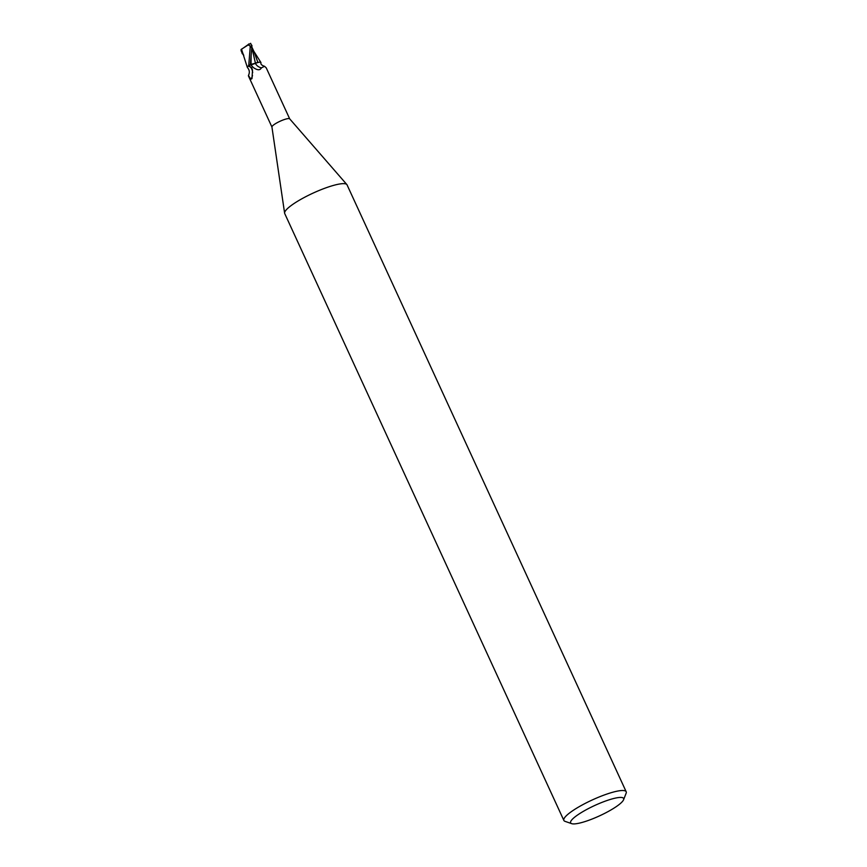 <?xml version="1.0" encoding="UTF-8"?>
<svg xmlns="http://www.w3.org/2000/svg" width="867" height="867" viewBox="0 0 867 867"><rect width="100%" height="100%" fill="white"/><g stroke="black" fill="none" stroke-linecap="round" stroke-linejoin="round"><path stroke-width="1.3" d="M571.656 823.65L565.046 821.352A34.301 6.719 -24.7 0 1 563.853 820.42L284.723 213.553A34.301 6.719 -24.7 0 1 284.614 213.174A34.301 6.719 -24.7 0 1 292.688 204.449A34.301 6.719 -24.7 0 1 324.973 188.182A34.301 6.719 -24.7 0 1 346.854 184.552A34.301 6.719 -24.7 0 1 347.06 184.877L626.191 791.755A34.301 6.719 -24.7 0 1 626.126 793.262L623.568 799.775A29.164 5.711 -24.7 0 1 616.849 806.223A29.164 5.711 -24.7 0 1 591.272 819.358A29.164 5.711 -24.7 0 1 571.656 823.65A29.164 5.711 -24.7 0 1 577.411 815.121A29.164 5.711 -24.7 0 1 608.06 800.165A29.164 5.711 -24.7 0 1 623.568 799.775M271.956 127.091A9.775 1.918 -24.7 0 1 271.924 126.983A9.775 1.918 -24.7 0 1 274.232 124.49A9.775 1.918 -24.7 0 1 283.422 119.863A9.775 1.918 -24.7 0 1 289.665 118.822A9.775 1.918 -24.7 0 1 289.719 118.92M563.853 820.42A34.301 6.719 -24.7 0 1 571.819 811.328A34.301 6.719 -24.7 0 1 604.949 794.746A34.301 6.719 -24.7 0 1 626.191 791.755M248.244 65.935L251.625 67.68L252.514 70.086L251.983 78.626L250.877 79.233L248.428 75.483C249.891 72.622 249.544 69.956 247.409 67.496A8.833 1.734 -24.7 0 1 247.301 67.236L248.612 65.589A10.209 2.005 -24.7 0 1 250.39 64.57A10.209 1.994 -24.7 0 0 248.612 65.589L247.301 67.236A8.833 1.734 -24.7 0 1 248.244 65.935A9.775 1.918 -24.7 0 1 250.498 64.602L253.424 67.593C257.412 70.379 260.078 70.465 261.411 67.843L264.565 66.304L266.234 67.854L289.697 118.866M250.205 64.57L253.988 63.714L250.205 64.57M251.17 47.23L252.026 48.021L255.397 63.096L257.933 62.381L255.418 63.248L257.965 62.511M251.983 78.626L250.877 79.233A10.632 10.447 12.9 0 0 252.492 75.44M249.761 66.163A10.632 10.447 12.9 0 1 252.665 72.644M260.956 62.706L260.956 62.63A8.833 1.734 -24.7 0 0 257.206 62.673A8.833 1.734 -24.7 0 0 255.364 63.269A4.422 0.867 -24.7 0 1 250.975 64.646L250.498 64.602M250.205 64.548L255.418 63.248M255.364 63.269A11.195 9.537 -37.1 0 0 261.411 67.843M257.889 62.489L254.204 52.096M241.535 49.278L247.312 67.301M241.741 49.04L250.704 43.35M241.546 49.278L248.005 44.726L250.292 46.168L248.731 65.491A10.285 2.016 -24.7 0 1 250.357 64.559L251.972 45.626L250.411 43.404M252.395 48.238L251.918 47.208M241.102 49.473L241.73 49.007M241.21 49.787L241.102 50.882L242.814 53.321M243.486 54.784L242.229 53.678L241.048 49.918M248.862 43.935L248.005 44.726M251.116 55.347L251.018 64.624A15.465 13.168 -37.1 0 0 253.424 67.593M250.292 46.168A10.296 2.016 -24.7 0 1 251.972 45.626M289.665 118.822L346.854 184.552M248.471 76.025L271.935 127.037M260.956 62.63C260.501 64.158 261.704 65.383 264.565 66.304M271.924 126.983L284.614 213.174M253.868 51.348L260.815 62.337M251.918 47.165L254.475 52.692M243.768 55.412L241.08 49.517"/></g></svg>

